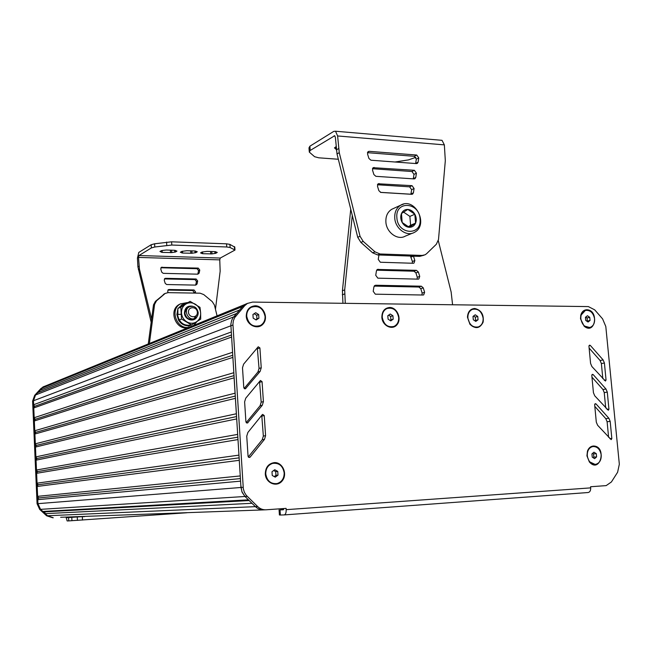 <?xml version="1.0" encoding="UTF-8"?>
<svg xmlns="http://www.w3.org/2000/svg" width="652" height="652" viewBox="0 0 652 652"><rect width="100%" height="100%" fill="white"/><g stroke="black" fill="none" stroke-linecap="round" stroke-linejoin="round"><path stroke-width="0.98" d="M44.108 386.449L40.929 388.519L34.678 395.324L32.608 401.078L37.074 503.727L39.682 509.408L40.554 509.351L47.514 515.748L53.277 517.778L47.514 515.748L45.224 513.646L251.99 503.303L255.405 506.645C257.874 508.967 260.702 510.043 263.889 509.872C260.702 510.043 257.874 508.967 255.405 506.645L245.005 496.49L248.436 499.839L42.845 511.461L40.554 509.351L37.938 503.654L37.767 499.652L240.58 481.143M45.224 513.646L44.662 511.836L249.162 500.549M44.662 511.836L42.845 511.461M240.832 485.259L241.908 491.747L245.005 496.49L242.185 492.415L240.971 487.476L230.832 324.386L231.656 320.319L233.286 317.394L242.56 306.562L245.274 304.305L247.573 303.343M37.767 499.652L38.623 497.941L240.417 478.592M38.623 497.941L37.62 496.351L240.254 475.936M37.62 496.351L37.188 486.457L239.276 460.32M37.188 486.457L38.052 484.754L239.121 457.843M38.052 484.754L37.05 483.165L238.95 455.129M37.05 483.165L36.618 473.295L237.98 439.578M36.618 473.295L37.474 471.608L237.825 437.174M37.474 471.608L36.471 470.01L237.654 434.411M36.471 470.01L36.039 460.165L236.684 418.918M36.039 460.165L36.895 458.486L236.537 416.579M36.895 458.486L35.901 456.889L236.358 413.767L235.388 398.339L35.469 447.068L36.325 445.397L235.25 396.066M35.901 456.889L35.469 447.068M36.325 445.397L35.33 443.8L235.07 393.205L234.109 377.834L34.906 434.004L35.754 432.341L233.97 375.642M35.33 443.8L34.906 434.004M35.754 432.341L34.76 430.744L233.791 372.724M34.76 430.744L34.336 420.972L232.829 357.41M34.336 420.972L35.192 419.317L232.699 355.283M35.192 419.317L34.197 417.72L232.511 352.316M34.197 417.72L33.765 407.973L231.558 337.068M33.765 407.973L34.621 406.326L231.427 335.014M34.621 406.326L33.627 404.729L231.24 331.998M33.627 404.729L33.456 400.76L35.55 394.982L37.629 392.724L236.627 313.473M39.422 392.015L39.78 390.393L239.643 309.953M39.78 390.393L43.741 386.66L45.461 385.96M247.515 303.376L245.486 304.215M596.295 453.678L593.964 452.186L591.934 453.922L592.244 457.158L594.583 458.649L596.604 456.905L596.295 453.678L593.54 453.914L592.627 453.327M596.604 456.905L593.85 457.133L593.54 453.914M593.149 457.737L593.85 457.133M593.035 446.498L590.59 447.264L588.446 449.342L587.485 451.298L586.979 455.838L589.31 461.689L595.048 464.387M601.217 455.023C600.117 449.179 597.256 446.351 592.644 446.555C588.919 447.72 587.134 450.801 587.281 455.813C588.365 461.616 591.193 464.444 595.757 464.314C599.555 463.181 601.372 460.092 601.217 455.023M277.76 471.412L274.761 469.717L271.998 471.738L272.243 475.463L275.25 477.166L278.005 475.137L277.76 471.412L275.706 471.624L273.701 470.491M278.005 475.137L275.951 475.332L275.706 471.624M274.239 476.588L275.951 475.332M273.685 463.181L272.316 463.442C267.793 465.096 265.535 468.609 265.535 473.98C266.562 480.377 269.961 483.637 275.739 483.768M284.182 472.92C282.862 465.789 278.983 462.618 272.544 463.417C268.021 465.072 265.755 468.584 265.755 473.963C267.027 480.972 270.816 484.167 277.133 483.556C281.835 481.975 284.182 478.429 284.182 472.92M258.673 314.557L255.69 312.715L252.935 314.508L253.172 318.135L256.163 319.977L258.909 318.176L258.673 314.557L256.709 315.299L254.141 313.726M258.909 318.176L256.945 318.918L256.709 315.299M255.731 319.708L256.945 318.918M252.047 306.913L250.971 307.418C247.882 309.35 246.391 312.324 246.497 316.359C248.119 324.044 252.381 327.247 259.268 325.967M265.071 316.416C263.106 308.094 258.477 305.063 251.191 307.337C248.094 309.26 246.603 312.243 246.717 316.277C248.616 324.484 253.172 327.557 260.376 325.495C263.62 323.588 265.185 320.564 265.071 316.416M392.928 315.764L390.238 314.019L387.801 315.715L388.07 319.154L390.768 320.89L393.197 319.187L392.928 315.764L390.638 316.464L388.608 315.16M393.197 319.187L390.898 319.879L390.638 316.464M390.092 320.45L390.898 319.879M387.459 308.323L386.587 308.64C383.4 310.319 381.876 313.262 382.015 317.467C383.441 324.427 387.125 327.516 393.066 326.733M398.682 317.516C397.035 310.099 393.091 307.116 386.848 308.559C383.653 310.238 382.129 313.18 382.268 317.394C383.873 324.729 387.769 327.744 393.955 326.432C397.247 324.777 398.828 321.811 398.682 317.516M477.761 316.464L475.243 314.794L473.002 316.432L473.287 319.741L475.813 321.412L478.046 319.773L477.761 316.464L475.284 317.141L473.572 316.008M478.046 319.773L475.569 320.434L475.284 317.141M474.982 320.865L475.569 320.434M472.847 309.219L472.097 309.464C469.171 310.833 467.663 313.465 467.574 317.345L469.937 324.077C472.227 326.782 474.835 327.793 477.745 327.108M483.124 318.16C481.624 311.224 478.038 308.298 472.366 309.39C469.212 310.914 467.72 313.799 467.883 318.046C469.358 324.916 472.896 327.866 478.511 326.88C481.755 325.381 483.287 322.471 483.124 318.16M589.75 317.328L587.452 315.739L585.447 317.296L585.757 320.434L588.055 322.023L590.052 320.466L589.75 317.328L587.061 317.972L585.749 317.059M590.052 320.466L587.362 321.094L587.061 317.972M585.431 310.376L580.802 315.381L580.557 318.901L584.045 325.951L589.636 327.5M594.608 318.934C593.255 312.561 590.084 309.741 585.105 310.474C582.073 311.819 580.655 314.598 580.851 318.828C582.187 325.161 585.325 327.997 590.272 327.328C593.361 326.008 594.811 323.213 594.608 318.934M284.296 514.909L588.063 492.529C589.889 492.178 590.769 490.622 590.696 487.875L286.171 509.668C286.236 512.814 285.584 514.567 284.199 514.917L280.368 515.023L280.026 509.897L283.278 509.774L283.775 508.536M279.072 509.913L279.406 514.974L280.368 515.023M286.171 509.668L286.089 508.373L266.146 509.791C262.943 509.962 260.107 508.878 257.638 506.547L246.252 495.316L244.37 492.26L243.318 488.764L232.927 324.288L233.351 320.808L234.647 317.663L244.696 305.69L247.418 303.424L252.626 302.088L588.34 306.587L594.714 309.855L602.595 318.877L605.806 326.513L619.335 464.24L617.607 472.252L611.405 481.967L606.164 485.618L590.59 486.742L590.696 487.875M283.661 509.391L280.026 509.897M591.796 375.422L593.434 392.708L594.754 395.829L608.308 410.271L608.927 409.154L607.289 392.113L605.993 389.032L593.198 374.623L592.383 374.338L591.796 375.422M605.708 407.948L604.241 392.577L602.945 389.505L591.959 377.149M246.212 422.618L260.067 405.788L261.191 402.129L259.529 381.404M262.275 405.299L263.408 401.632L262.063 381.648L260.45 380.483L245.747 398.185L244.614 401.852L245.918 421.844L247.499 423.034L262.275 405.299L260.067 405.788M265.584 435.691L264.239 415.577L262.674 414.395L262.21 414.737L247.882 432.455L246.749 436.172L248.062 456.294L249.577 457.492L250.123 457.117L264.459 439.399L265.584 435.691L263.351 436.058L261.754 415.3M248.282 456.971L262.226 439.758L263.351 436.058M244.15 388.478L257.915 372.031L259.04 368.421L257.312 347.736M260.115 371.42L261.24 367.793L259.912 347.932L258.233 346.774L243.628 364.126L242.495 367.752L243.791 387.622L245.429 388.796L260.115 371.42L257.915 372.031M594.657 404.778L596.303 422.162L597.631 425.283L611.185 439.644L611.829 438.511L610.182 421.371L608.886 418.282L596.058 403.955L595.276 403.661L594.657 404.778M608.609 437.337L607.11 421.738L605.814 418.666L594.811 406.375M590.582 363.425L591.894 366.538L605.455 381.053L606.042 379.969L604.412 363.017L603.124 359.937L590.345 345.454L589.514 345.169L588.952 346.228L590.582 363.425M602.831 378.73L601.38 363.572L600.093 360.507L589.123 348.087M255.242 305.796C263.432 305.698 268.705 317.663 263.212 323.848C257.996 330.344 246.652 325.332 246.252 316.269C246.432 309.847 249.431 306.358 255.242 305.796M274.288 462.61C282.512 461.983 287.834 473.971 282.332 480.703C277.116 487.729 265.723 483.295 265.299 473.988C265.462 467.354 268.461 463.564 274.288 462.61M586.873 309.749C599.367 310.099 595.284 335.454 584.176 326.228L580.508 318.828L580.769 315.136C581.804 311.68 583.833 309.879 586.873 309.749M593.369 446.017C607.305 446.001 600.321 474.289 589.375 461.983L586.93 455.829L587.468 451.062C588.65 447.965 590.622 446.278 593.369 446.017M474.705 308.486C481.257 310.01 484.061 314.582 483.116 322.186C479.88 328.592 475.495 329.301 469.945 324.305L467.46 317.231C467.786 311.819 470.198 308.901 474.705 308.486M389.725 307.475C397.052 307.385 401.95 318.698 397.133 324.549C392.569 330.686 382.357 325.951 381.86 317.385C381.917 311.322 384.541 308.013 389.725 307.475M186.806 512.765L68.745 520.899L67.148 520.94L66.08 517.297M67.042 517.264L84.662 516.604M263.196 509.905L60.652 517.272M39.682 509.408L46.626 515.789L52.804 517.794M45.534 385.927L41.793 388.168L35.534 394.99L33.456 400.752L37.881 502.252M186.814 250.702L181.688 251.419L180.351 252.275L182.641 253.057L192.022 253.261L195.902 252.617L197.279 251.762L195.046 250.979L186.814 250.702M207.026 251.379L201.908 252.079L200.531 252.935L202.715 253.709L211.957 253.905L215.836 253.269L217.263 252.422L215.127 251.648L207.026 251.379M166.276 250.018L161.989 250.515L159.952 251.444L162.242 252.397L171.769 252.601L175.641 251.957L176.969 251.102L174.638 250.295L166.276 250.018M151.606 318.999L139.446 269.031L138.509 257.426L138.966 255.535L151.362 247.931L154.785 246.994L171.802 245.038L226.733 246.978L230.099 247.524L234.981 250.05L220.278 258.045L219.757 259.871L220.164 271.167L215.47 309.309M195.323 293.098L195.551 291.917L194.043 289.961L169.007 289.521L168.281 289.716L167.703 291.444L168.069 292.65M194.247 293.082L192.862 290.531L167.882 290.091L169.007 289.521M197.792 274.174L198.567 270.661L197.075 268.714L160.914 267.76M199.765 270.05L198.265 268.094L161.297 267.353L160.767 269.04L161.737 272.161L163.22 273.343L197.866 274.174L199.178 273.082L199.765 270.05L198.567 270.661M164.239 280.246L165.2 283.359L166.684 284.533L195.755 285.111L197.075 284.003L197.662 280.963L196.162 279.007L165.543 278.322L164.793 278.534L164.239 280.246M195.673 285.111L196.472 281.55L194.972 279.594L164.402 278.926M234.793 247.165L229.903 244.386L226.537 243.824L171.615 241.81L154.605 243.791L151.182 244.728L138.794 252.422L137.433 258.078L137.914 266.872L138.99 266.236M151.174 322.267L137.914 266.872M138.363 269.659L139.446 269.031M180.743 303.726L179.324 304.411C168.232 310.026 175.559 330.246 187.792 327.809M187.426 302.577L180.498 303.865C169.381 309.496 176.733 329.757 188.99 327.32M193.75 325.372L197.026 321.509M197.336 312.259C197.034 306.261 188.069 306.155 188.461 312.178C188.778 318.209 197.752 318.266 197.336 312.259M198.192 312.536C198.249 315.095 197.263 316.97 195.225 318.176C188.844 321.949 182.617 310.213 189.235 306.856C193.962 305.38 196.945 307.279 198.192 312.536M189.235 306.856L186.04 309.032L184.883 313.09C186.097 318.29 189.039 320.197 193.717 318.812M194.011 318.641L196.448 315.34M197.034 316.619C194.418 322.773 184.532 319.936 184.443 312.952C184.866 307.736 187.548 305.495 192.479 306.212M200.645 313.09C200.294 309.252 198.534 306.285 195.355 304.215C192.063 302.365 188.868 302.324 185.771 304.093C182.804 306.106 181.37 309.048 181.468 312.927C181.826 316.807 183.603 319.782 186.814 321.852C190.131 323.685 193.326 323.71 196.407 321.909C199.341 319.879 200.759 316.937 200.645 313.09L199.993 307.345L190.099 301.346L180.832 307.133L181.517 318.991L191.492 324.965L200.694 319.113L200.645 313.09M177.906 314.305L177.874 308.486L190.099 301.346M177.874 308.486L180.832 307.133M180.18 321.412L178.55 320.271L178.24 318.054M178.55 320.271L181.517 318.991M191.492 324.965L188.477 326.204L186.831 325.372M178.2 308.274L182.128 304.663M187.548 325.739C183.831 325.535 180.865 323.734 178.648 320.336M178.534 320.14L176.863 314.5L180.417 314.329M176.879 314.696L177.857 308.861M181.672 304.908L185.518 303.685M194.581 323.05L191.549 324.932M191.484 324.957C183.815 326.302 179.137 322.748 177.458 314.305M217.067 315.853L214.418 305.03L212.202 301.574L203.742 294.582L200.074 293.18L168.094 292.65L165.168 293.441L156.521 300.825L154.614 304.313L149.389 343.498M164.866 293.596L155.404 301.379L153.497 304.859L154.614 304.313M153.497 304.859L148.273 343.954M336.065 146.667L334.468 147.906L336.261 149.332M338.323 159.251L318.73 157.808L314.59 156.7L309.292 152.087L310.213 150.449L334.68 135.746L335.373 137.319L337.011 153.953L357.72 237.279L360.874 242.405L372.659 252.821L377.679 254.94L419.619 256.375L423.906 255.242M415.886 157.311L408.502 159.895L394.998 162.006M377.451 184.769L409.603 186.831L411.64 189.675L410.907 194.263M414.077 188.518L413.417 192.805L412.602 194.109L411.73 194.312L380.858 192.43L378.853 190.677L377.475 186.195L378.176 183.774L412.031 185.665L414.077 188.518L411.64 189.675M367.532 153.953L368.168 151.598L369.195 151.329L416.734 155.037L418.755 157.89L418.111 162.128L417.345 163.375L416.432 163.595L370.923 160.213L368.91 158.436L367.532 153.953M367.467 152.674L414.297 156.301L416.318 159.145L415.642 163.538M372.463 168.721L411.958 171.517L413.987 174.361L413.286 178.852M416.424 173.163L415.772 177.425L414.982 178.697L414.085 178.909L375.886 176.325L373.881 174.557L372.504 170.074L373.172 167.686L414.387 170.302L416.424 173.163L413.987 174.361M440.687 140.213L442.032 140.327L444.354 144.874L445.316 160.669L438.503 239.545L436.294 244.304L426.62 253.693L425.047 254.81L422.097 255.445L380.059 253.987L375.022 251.859L363.205 241.403L360.043 236.26L339.252 152.649L337.614 135.958L335.519 131.231L333.775 131.37L309.904 146.195L308.991 147.849L309.244 151.403M360.043 236.26L357.72 237.279M339.252 152.649L337.011 153.953M393.523 208.485L391.689 209.325C387.565 211.982 385.625 216.211 385.886 221.998C386.367 232.471 397.704 240.661 405.275 236.146L412.423 233.196M415.568 223.147C416.693 220.246 416.449 217.271 414.843 214.231C413.083 211.297 410.736 209.691 407.81 209.414C404.9 209.373 402.781 210.743 401.461 213.53C400.312 216.448 400.556 219.439 402.17 222.503C403.963 225.453 406.318 227.051 409.252 227.303C412.154 227.32 414.264 225.934 415.568 223.147L409.252 227.303L402.17 222.503L401.461 213.53L407.81 209.414L414.843 214.231L415.568 223.147L410.589 225.266L409.88 216.399L403.572 212.096M414.843 214.231L409.88 216.399M408.266 226.79L410.589 225.266M412.3 263.237L412.398 261.476L410.458 256.065M378.942 254.981L378.25 259.382L380.344 262.243L413.246 263.269L413.979 263.106L414.843 260.564L413.482 256.163M373.213 291.322L375.316 294.182L423.034 295.022L423.686 294.891L424.623 292.283L423.262 287.874L421.314 286.204L375.674 285.234L373.914 286.856L373.213 291.322M421.966 294.997L422.146 293.09L420.793 288.689L418.853 287.035L374.183 286.098M417.133 279.121L417.272 277.279L415.919 272.886L413.979 271.216L376.669 270.181M419.733 276.424L418.372 272.014L416.424 270.335L377.41 269.439L376.44 270.865L375.739 275.307L377.834 278.159L418.136 279.146L418.828 278.999L419.733 276.424L417.272 277.279M342.936 303.294L342.422 290.743L350.743 209.235M345.283 303.327L344.696 289.904L342.422 290.743M344.696 289.904L352.284 215.404M438.299 240.669L451.143 292.023L452.586 304.769M380.434 192.356L410.923 194.214M46.626 515.789L257.638 506.547M40.554 509.351L247.198 496.351M37.074 503.727L243.155 487.305M33.456 400.76L232.951 325.006M34.678 395.324L235.812 316.049M41.85 388.152L244.696 305.69M593.198 374.623L591.861 374.851M605.993 389.032L602.945 389.505M607.289 392.113L604.241 392.577M608.927 409.154L607.028 409.407M263.408 401.632L261.191 402.129M247.972 422.692L246.603 422.961M262.063 381.648L259.855 382.227M264.239 415.577L262.014 416.025M264.459 439.399L262.226 439.758M250.123 457.117L248.608 457.321M261.24 367.793L259.04 368.421M245.837 388.486L244.622 388.804M259.912 347.932L257.719 348.641M596.058 403.955L594.754 404.134M608.886 418.282L605.814 418.666M610.182 421.371L607.11 421.738M611.829 438.511L609.856 438.706M590.345 345.454L588.992 345.731M603.124 359.937L600.093 360.507M604.412 363.017L601.38 363.572M606.042 379.969L604.217 380.271M265.445 509.815L263.889 509.872M67.262 517.655L80.057 516.775M82.494 520.068L82.331 516.759M77.433 520.402L77.278 517.093M71.94 520.728L71.785 517.427M68.745 520.899L68.59 517.606M32.608 401.078L33.456 400.752M40.929 388.519L41.793 388.168M181.688 251.419L181.769 252.927M182.536 251.191L182.641 253.057M190.669 250.833L190.816 253.326M191.884 250.873L192.022 253.261M194.932 250.971L195.046 252.846M195.812 251.077L195.902 252.617M201.786 252.153L201.867 253.579M202.609 251.884L202.715 253.709M210.612 251.493L210.759 253.97M211.818 251.533L211.957 253.905M214.867 251.639L214.981 253.489M215.747 251.713L215.836 253.269M161.264 250.686L161.354 252.267M162.136 250.49L162.242 252.397M170.4 250.156L170.547 252.666M171.631 250.197L171.769 252.601M174.687 250.303L174.793 252.185M175.559 250.45L175.641 251.957M220.278 258.045L138.966 255.535M194.361 292.487L195.551 291.917M192.862 290.531L194.043 289.961M197.075 268.714L198.265 268.094M160.962 267.76L162.087 267.133M197.988 273.685L199.178 273.082M195.885 284.59L197.075 284.003M196.472 281.55L197.662 280.963M194.972 279.594L196.162 279.007M164.418 278.926L165.543 278.322M219.757 259.871L138.509 257.426M226.537 243.824L226.733 246.978M171.615 241.81L171.802 245.038M166.586 242.079L166.765 245.299M154.605 243.791L154.785 246.994M151.182 244.728L151.362 247.931M234.402 246.627L234.606 249.74M229.903 244.386L230.099 247.524M155.404 301.379L156.521 300.825M163.342 294.517L164.475 293.946M335.593 146.953L335.756 149.112M334.101 135.795L334.835 135.852M413.417 192.805L410.98 193.946M379.13 183.538L377.679 184.263M412.031 185.665L409.603 186.831M369.195 151.329L367.647 152.193M416.734 155.037L414.297 156.301M418.755 157.89L416.318 159.145M418.111 162.128L415.674 163.367M415.772 177.425L413.335 178.607M374.166 167.434L372.659 168.232M414.387 170.302L411.958 171.517M337.614 135.958L444.354 144.874M363.205 241.403L360.874 242.405M338.551 148.623L336.31 149.952M422.097 255.445L419.619 256.375M380.059 253.987L377.679 254.94M375.022 251.859L372.659 252.821M309.904 146.195L310.213 150.449M391.689 209.325L400.597 205.233C414.998 196.472 429.342 224.964 414.338 232.405C406.701 236.969 395.259 228.656 394.753 218.061C394.493 212.202 396.44 207.923 400.597 205.233L403.694 204.043M420.067 218.933C419.293 201.859 395.006 200.409 396.872 217.76C397.744 235.103 422.097 236.114 420.067 218.933M414.843 260.564L412.398 261.476M413.45 256.163L411.045 257.075M424.623 292.283L422.146 293.09M423.262 287.874L420.793 288.689M421.314 286.204L418.853 287.035M375.674 285.234L374.566 285.633M418.372 272.014L415.919 272.886M416.424 270.335L413.979 271.216M378.193 269.26L377.027 269.708M344.59 293.962L342.308 294.794M43.741 386.66L245.144 304.386M247.418 303.424L245.274 304.305M67.254 517.655L80.025 516.775M42.836 387.019L43.7 386.66M234.981 250.05L234.777 246.945M179.324 304.411L180.498 303.865M194.345 318.551L192.837 319.187M164.035 294.011L165.168 293.441M442.032 140.327L335.519 131.231"/></g></svg>
